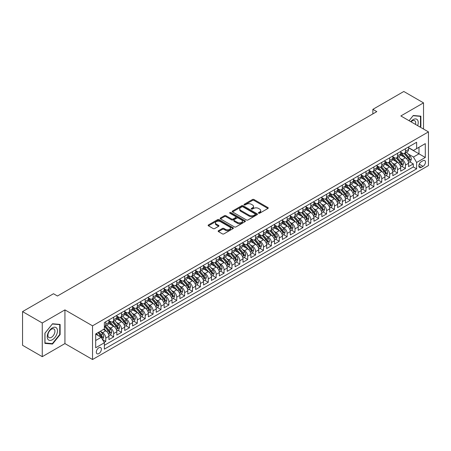 <?xml version="1.0" encoding="UTF-8"?>
<svg xmlns="http://www.w3.org/2000/svg" width="451" height="451" viewBox="0 0 451 451"><rect width="100%" height="100%" fill="white"/><g stroke="black" fill="none" stroke-linecap="round" stroke-linejoin="round"><path stroke-width="0.68" d="M258.62 213.21A0.767 0.44 0 0 0 259.703 213.21L267.928 208.463A1.094 0.631 0 0 0 268.249 208.012A1.094 0.631 0 0 0 267.928 207.567L253.998 199.522A1.094 0.631 0 0 0 252.447 199.522L244.222 204.275A0.767 0.44 0 0 0 244.002 204.585A0.767 0.44 0 0 0 244.222 204.901A0.767 0.44 0 0 0 245.31 204.901L246.37 204.286A3.501 2.024 0 0 1 251.325 204.286L252.487 204.951A3.501 2.024 0 0 1 253.513 206.383A3.501 2.024 0 0 1 252.487 207.815L251.421 208.43A0.767 0.44 0 0 0 251.196 208.74A0.767 0.44 0 0 0 251.421 209.055A0.767 0.44 0 0 0 252.504 209.055L253.569 208.441A3.501 2.024 0 0 1 258.524 208.441L259.686 209.112A3.501 2.024 0 0 1 260.712 210.538A3.501 2.024 0 0 1 259.686 211.97L258.62 212.584A0.767 0.44 0 0 0 258.395 212.895A0.767 0.44 0 0 0 258.62 213.21L258.62 212.584M98.842 353.601A3.569 2.058 120 0 0 101.171 350.455A3.569 2.058 120 0 0 100.624 347.597A3.569 2.058 120 0 0 98.842 347.772A3.569 2.058 120 0 0 96.508 350.917A3.569 2.058 120 0 0 97.055 353.776A3.569 2.058 120 0 0 98.842 353.601M218.47 230.715A1.094 0.631 0 0 0 218.149 231.16A1.094 0.631 0 0 0 218.47 231.611L222.377 233.866A1.094 0.631 0 0 0 223.927 233.866L233.06 228.595A1.094 0.631 0 0 0 233.381 228.144A1.094 0.631 0 0 0 233.06 227.699L219.13 219.654A1.094 0.631 0 0 0 217.579 219.654L208.447 224.931A1.094 0.631 0 0 0 208.125 225.376A1.094 0.631 0 0 0 208.447 225.821L213.165 228.55A1.094 0.631 0 0 0 214.715 228.55L218.622 226.289A1.094 0.631 0 0 0 218.944 225.844A1.094 0.631 0 0 0 218.622 225.399L216.283 224.046A2.926 1.691 0 0 1 215.426 222.85A2.926 1.691 0 0 1 217.235 221.289A2.926 1.691 0 0 1 220.426 221.655L229.598 226.949A2.926 1.691 0 0 1 230.455 228.144A2.926 1.691 0 0 1 228.646 229.706A2.926 1.691 0 0 1 225.455 229.339L223.927 228.46A1.094 0.631 0 0 0 222.377 228.46L218.47 230.715L218.47 231.611L222.377 229.367L222.377 228.46M64.933 309.893L42.264 322.984L22.55 311.602L22.55 345.291L42.264 356.673L64.933 343.583L92.534 359.515L92.534 325.825L64.933 309.893L64.933 343.583M423.523 129.042L423.523 102.862L400.849 115.952L428.45 131.889L92.534 325.825M423.523 102.862L403.808 91.485L372.859 109.351L372.859 113.906M22.55 311.602L53.5 293.731L57.44 296.008L376.799 111.628L372.859 109.351M246.449 219.97A1.094 0.631 0 0 0 247.999 219.97L257.132 214.693A1.094 0.631 0 0 0 257.453 214.248A1.094 0.631 0 0 0 257.132 213.802L243.202 205.757A1.094 0.631 0 0 0 241.651 205.757L232.519 211.029A1.094 0.631 0 0 0 232.197 211.48A1.094 0.631 0 0 0 232.519 211.925L246.449 219.97M230.151 213.374A0.767 0.44 0 0 1 230.929 213.481L230.929 212.573L245.096 220.753A1.094 0.631 0 0 1 245.417 221.199A1.094 0.631 0 0 1 245.096 221.644L235.963 226.915A1.094 0.631 0 0 1 234.413 226.915L220.483 218.876L224.389 216.632L224.389 215.725L220.483 217.98A1.094 0.631 0 0 0 220.161 218.425A1.094 0.631 0 0 0 220.483 218.876L220.483 217.98M224.389 216.632A1.094 0.631 0 0 1 225.94 216.632L225.94 215.725A1.094 0.631 0 0 0 224.389 215.725M225.94 215.725L231.588 218.983A1.094 0.631 0 0 0 233.139 218.983L235.732 217.489A1.094 0.631 0 0 0 236.048 217.044A1.094 0.631 0 0 0 235.732 216.593L229.847 213.199A0.767 0.44 0 0 1 229.621 212.883A0.767 0.44 0 0 1 230.095 212.477A0.767 0.44 0 0 1 230.929 212.573M104.142 342.388L105.782 341.441L102.507 339.552M100.646 331.513L102.625 332.658A4.459 2.576 60 0 1 105.782 338.12L108.933 336.299L108.933 339.62L113.663 336.891L110.078 334.817M108.533 326.958L110.512 328.102A4.459 2.576 60 0 1 113.663 333.565L116.82 331.744L116.82 335.07L121.55 332.336L117.965 330.267M116.414 322.409L118.399 323.553A4.459 2.576 60 0 1 121.55 329.016L124.707 327.195L124.707 330.515L129.437 327.787L125.846 325.712M124.301 317.854L126.28 318.998A4.459 2.576 60 0 1 129.437 324.461L132.588 322.64L132.588 325.966L137.324 323.232L133.733 321.163M132.188 313.304L134.167 314.448A4.459 2.576 60 0 1 137.324 319.911L140.475 318.09L140.475 321.411L145.205 318.682L141.62 316.608M140.075 308.749L142.054 309.893A4.459 2.576 60 0 1 145.205 315.356L148.362 313.535L148.362 316.861L153.092 314.127L149.506 312.058M147.956 304.2L149.941 305.338A4.459 2.576 60 0 1 153.092 310.807L156.249 308.986L156.249 312.306L160.979 309.578L157.388 307.503M155.843 299.644L157.822 300.789A4.459 2.576 60 0 1 160.979 306.252L164.13 304.431L164.13 307.757L168.866 305.023L165.275 302.954M163.73 295.095L165.709 296.234A4.459 2.576 60 0 1 168.866 301.696L172.017 299.876L172.017 303.202L176.747 300.467L173.161 298.399M171.617 290.54L173.596 291.684A4.459 2.576 60 0 1 176.747 297.147L179.904 295.326L179.904 298.647L184.634 295.918L181.048 293.843M179.498 285.99L181.482 287.129A4.459 2.576 60 0 1 184.634 292.592L187.791 290.771L187.791 294.097L192.521 291.363L188.93 289.294M187.385 281.435L189.364 282.58A4.459 2.576 60 0 1 192.521 288.042L195.672 286.222L195.672 289.542L200.407 286.813L196.816 284.739M195.272 276.88L197.25 278.025A4.459 2.576 60 0 1 200.407 283.487L203.559 281.666L203.559 284.993L208.289 282.258L204.703 280.189M203.159 272.331L205.137 273.475A4.459 2.576 60 0 1 208.289 278.938L211.446 277.117L211.446 280.437L216.176 277.709L212.59 275.634M211.04 267.776L213.019 268.92A4.459 2.576 60 0 1 216.176 274.383L219.327 272.562L219.327 275.888L224.062 273.154L220.471 271.085M218.927 263.226L220.905 264.365A4.459 2.576 60 0 1 224.062 269.833L227.214 268.012L227.214 271.333L231.944 268.604L228.358 266.53M226.814 258.671L228.792 259.815A4.459 2.576 60 0 1 231.944 265.278L235.101 263.457L235.101 266.783L239.831 264.049L236.245 261.98M234.7 254.122L236.679 255.26A4.459 2.576 60 0 1 239.831 260.723L242.988 258.902L242.988 262.228L247.717 259.494L244.132 257.425M242.582 249.566L244.56 250.711A4.459 2.576 60 0 1 247.717 256.174L250.869 254.353L250.869 257.673L255.604 254.945L252.013 252.87M250.468 245.017L252.447 246.156A4.459 2.576 60 0 1 255.604 251.619L258.756 249.798L258.756 253.124L263.485 250.39L259.9 248.321M258.355 240.462L260.334 241.606A4.459 2.576 60 0 1 263.485 247.069L266.642 245.248L266.642 248.569L271.372 245.84L267.787 243.765M266.237 235.907L268.221 237.051A4.459 2.576 60 0 1 271.372 242.514L274.529 240.693L274.529 244.019L279.259 241.285L275.668 239.216M274.123 231.357L276.102 232.502A4.459 2.576 60 0 1 279.259 237.965L282.411 236.144L282.411 239.464L287.146 236.736L283.555 234.661M282.01 226.802L283.989 227.947A4.459 2.576 60 0 1 287.146 233.409L290.297 231.588L290.297 234.915L295.027 232.18L291.442 230.111M289.897 222.253L291.876 223.397A4.459 2.576 60 0 1 295.027 228.86L298.184 227.039L298.184 230.36L302.914 227.631L299.329 225.556M297.778 217.698L299.763 218.842A4.459 2.576 60 0 1 302.914 224.305L306.071 222.484L306.071 225.81L310.801 223.076L307.21 221.007M305.665 213.148L307.644 214.287A4.459 2.576 60 0 1 310.801 219.75L313.952 217.929L313.952 221.255L318.688 218.521L315.097 216.452M313.552 208.593L315.531 209.738A4.459 2.576 60 0 1 318.688 215.2L321.839 213.379L321.839 216.7L326.569 213.971L322.984 211.897M321.439 204.044L323.418 205.182A4.459 2.576 60 0 1 326.569 210.645L329.726 208.824L329.726 212.15L334.456 209.416L330.871 207.347M329.32 199.489L331.305 200.633A4.459 2.576 60 0 1 334.456 206.096L337.613 204.275L337.613 207.595L342.343 204.867L338.752 202.792M337.207 194.933L339.186 196.078A4.459 2.576 60 0 1 342.343 201.541L345.494 199.72L345.494 203.046L350.23 200.312L346.639 198.243M345.094 190.384L347.073 191.528A4.459 2.576 60 0 1 350.23 196.991L353.381 195.17L353.381 198.491L358.111 195.762L354.525 193.688M352.981 185.829L354.96 186.973A4.459 2.576 60 0 1 358.111 192.436L361.268 190.615L361.268 193.941L365.998 191.207L362.412 189.138M360.862 181.279L362.846 182.424A4.459 2.576 60 0 1 365.998 187.887L369.149 186.066L369.149 189.386L373.885 186.658L370.294 184.583M368.749 176.724L370.728 177.869A4.459 2.576 60 0 1 373.885 183.331L377.036 181.511L377.036 184.837L381.766 182.103L378.18 180.034M376.636 172.175L378.615 173.314A4.459 2.576 60 0 1 381.766 178.776L384.923 176.955L384.923 180.282L389.653 177.547L386.067 175.478M384.523 167.62L386.501 168.764A4.459 2.576 60 0 1 389.653 174.227L392.81 172.406L392.81 175.727L397.54 172.998L393.954 170.923M392.404 163.07L394.383 164.209A4.459 2.576 60 0 1 397.54 169.672L400.691 167.851L400.691 171.177L405.426 168.443L405.426 165.122A4.459 2.576 -120 0 0 402.269 159.66L400.291 158.515M401.835 166.374L405.426 168.443M108.933 336.299A4.459 2.576 -120 0 0 105.782 330.837L103.414 329.467M116.82 331.744A4.459 2.576 -120 0 0 113.663 326.282L108.787 323.468M124.707 327.195A4.459 2.576 -120 0 0 121.55 321.732L116.674 318.913M132.588 322.64A4.459 2.576 -120 0 0 129.437 317.177L124.561 314.364M140.475 318.09A4.459 2.576 -120 0 0 137.324 312.628L132.447 309.809M148.362 313.535A4.459 2.576 -120 0 0 145.205 308.072L140.329 305.259M156.249 308.986A4.459 2.576 -120 0 0 153.092 303.517L148.216 300.704M164.13 304.431A4.459 2.576 -120 0 0 160.979 298.968L156.102 296.149M172.017 299.876A4.459 2.576 -120 0 0 168.866 294.413L163.989 291.6M179.904 295.326A4.459 2.576 -120 0 0 176.747 289.863L171.87 287.045M187.791 290.771A4.459 2.576 -120 0 0 184.634 285.308L179.757 282.495M195.672 286.222A4.459 2.576 -120 0 0 192.521 280.759L187.644 277.94M203.559 281.666A4.459 2.576 -120 0 0 200.407 276.204L195.525 273.391M211.446 277.117A4.459 2.576 -120 0 0 208.289 271.654L203.412 268.835M219.327 272.562A4.459 2.576 -120 0 0 216.176 267.099L211.299 264.286M227.214 268.012A4.459 2.576 -120 0 0 224.062 262.544L219.186 259.731M235.101 263.457A4.459 2.576 -120 0 0 231.944 257.995L227.067 255.181M242.988 258.902A4.459 2.576 -120 0 0 239.831 253.439L234.954 250.626M250.869 254.353A4.459 2.576 -120 0 0 247.717 248.89L242.841 246.071M258.756 249.798A4.459 2.576 -120 0 0 255.604 244.335L250.728 241.522M266.642 245.248A4.459 2.576 -120 0 0 263.485 239.785L258.609 236.967M274.529 240.693A4.459 2.576 -120 0 0 271.372 235.23L266.496 232.417M282.411 236.144A4.459 2.576 -120 0 0 279.259 230.681L274.383 227.862M290.297 231.588A4.459 2.576 -120 0 0 287.146 226.126L282.27 223.313M298.184 227.039A4.459 2.576 -120 0 0 295.027 221.571L290.151 218.758M306.071 222.484A4.459 2.576 -120 0 0 302.914 217.021L298.038 214.208M313.952 217.929A4.459 2.576 -120 0 0 310.801 212.466L305.925 209.653M321.839 213.379A4.459 2.576 -120 0 0 318.688 207.917L313.811 205.098M329.726 208.824A4.459 2.576 -120 0 0 326.569 203.362L321.693 200.548M337.613 204.275A4.459 2.576 -120 0 0 334.456 198.812L329.58 195.993M345.494 199.72A4.459 2.576 -120 0 0 342.343 194.257L337.466 191.444M353.381 195.17A4.459 2.576 -120 0 0 350.23 189.708L345.353 186.889M361.268 190.615A4.459 2.576 -120 0 0 358.111 185.152L353.234 182.339M369.149 186.066A4.459 2.576 -120 0 0 365.998 180.603L361.121 177.784M377.036 181.511A4.459 2.576 -120 0 0 373.885 176.048L369.008 173.235M384.923 176.955A4.459 2.576 -120 0 0 381.766 171.493L376.889 168.68M392.81 172.406A4.459 2.576 -120 0 0 389.653 166.943L384.776 164.125M400.691 167.851A4.459 2.576 -120 0 0 397.54 162.388L392.663 159.575M423.01 160.708L421.273 161.706A3.456 1.996 120 0 0 419.018 164.756A3.456 1.996 120 0 0 419.548 167.524A3.456 1.996 120 0 0 421.273 167.355L423.01 166.351A3.456 1.996 120 0 0 425.265 163.307A3.456 1.996 120 0 0 424.735 160.533A3.456 1.996 120 0 0 423.01 160.708M92.534 359.515L428.45 165.579L428.45 131.889M95.685 340.488L101.204 337.303L104.361 342.766L104.361 349.136L416.623 168.854L416.623 162.478L413.466 157.016L408.178 153.96M104.361 342.766L95.685 347.772L95.685 333.932L104.361 328.926L104.361 322.55L416.623 142.268L416.623 148.638L425.299 143.632L425.299 157.472L416.623 162.478M108.933 320.638L110.512 321.546A4.459 2.576 60 0 0 112.744 321.772L115.896 319.951A4.459 2.576 -120 0 0 116.82 317.904L116.82 315.356M116.82 316.083L118.399 316.997A4.459 2.576 60 0 0 120.626 317.216L123.783 315.396A4.459 2.576 -120 0 0 124.707 313.355L124.707 310.807M124.707 311.534L126.28 312.442A4.459 2.576 60 0 0 128.512 312.661L131.669 310.84A4.459 2.576 -120 0 0 132.588 308.8L132.588 306.252M132.588 306.979L134.167 307.892A4.459 2.576 60 0 0 136.399 308.112L139.551 306.291A4.459 2.576 -120 0 0 140.475 304.25L140.475 301.696M140.475 302.429L142.054 303.337A4.459 2.576 60 0 0 144.281 303.557L147.438 301.736A4.459 2.576 -120 0 0 148.362 299.695L148.362 297.147M148.362 297.874L149.941 298.787A4.459 2.576 60 0 0 152.167 299.007L155.324 297.186A4.459 2.576 -120 0 0 156.249 295.146L156.249 292.592M156.249 293.325L157.822 294.232A4.459 2.576 60 0 0 160.054 294.452L163.206 292.631A4.459 2.576 -120 0 0 164.13 290.591L164.13 288.042M164.13 288.77L165.709 289.677A4.459 2.576 60 0 0 167.941 289.903L171.092 288.082A4.459 2.576 -120 0 0 172.017 286.035L172.017 283.487M172.017 284.215L173.596 285.128A4.459 2.576 60 0 0 175.822 285.348L178.979 283.527A4.459 2.576 -120 0 0 179.904 281.486L179.904 278.938M179.904 279.665L181.482 280.573A4.459 2.576 60 0 0 183.709 280.798L186.866 278.977A4.459 2.576 -120 0 0 187.791 276.931L187.791 274.383M187.791 275.11L189.364 276.023A4.459 2.576 60 0 0 191.596 276.243L194.747 274.422A4.459 2.576 -120 0 0 195.672 272.381L195.672 269.833M195.672 270.561L197.25 271.468A4.459 2.576 60 0 0 199.483 271.688L202.634 269.867A4.459 2.576 -120 0 0 203.559 267.826L203.559 265.278M203.559 266.005L205.137 266.919A4.459 2.576 60 0 0 207.364 267.139L210.521 265.318A4.459 2.576 -120 0 0 211.446 263.277L211.446 260.723M211.446 261.456L213.019 262.364A4.459 2.576 60 0 0 215.251 262.583L218.408 260.763A4.459 2.576 -120 0 0 219.327 258.722L219.327 256.174M219.327 256.901L220.905 257.814A4.459 2.576 60 0 0 223.138 258.034L226.289 256.213A4.459 2.576 -120 0 0 227.214 254.172L227.214 251.619M227.214 252.351L228.792 253.259A4.459 2.576 60 0 0 231.025 253.479L234.176 251.658A4.459 2.576 -120 0 0 235.101 249.617L235.101 247.069M235.101 247.796L236.679 248.704A4.459 2.576 60 0 0 238.906 248.929L242.063 247.109A4.459 2.576 -120 0 0 242.988 245.062L242.988 242.514M242.988 243.241L244.56 244.154A4.459 2.576 60 0 0 246.793 244.374L249.95 242.553A4.459 2.576 -120 0 0 250.869 240.513L250.869 237.965M250.869 238.692L252.447 239.599A4.459 2.576 60 0 0 254.68 239.825L257.831 238.004A4.459 2.576 -120 0 0 258.756 235.958L258.756 233.409M258.756 234.137L260.334 235.05A4.459 2.576 60 0 0 262.567 235.27L265.718 233.449A4.459 2.576 -120 0 0 266.642 231.408L266.642 228.86M266.642 229.587L268.221 230.495A4.459 2.576 60 0 0 270.448 230.715L273.605 228.894A4.459 2.576 -120 0 0 274.529 226.853L274.529 224.305M274.529 225.032L276.102 225.945A4.459 2.576 60 0 0 278.335 226.165L281.492 224.344A4.459 2.576 -120 0 0 282.411 222.304L282.411 219.75M282.411 220.483L283.989 221.39A4.459 2.576 60 0 0 286.222 221.61L289.373 219.789A4.459 2.576 -120 0 0 290.297 217.748L290.297 215.2M290.297 215.928L291.876 216.841A4.459 2.576 60 0 0 294.103 217.061L297.26 215.24A4.459 2.576 -120 0 0 298.184 213.199L298.184 210.645M298.184 211.378L299.763 212.286A4.459 2.576 60 0 0 301.99 212.506L305.147 210.685A4.459 2.576 -120 0 0 306.071 208.644L306.071 206.096M306.071 206.823L307.644 207.736A4.459 2.576 60 0 0 309.876 207.956L313.028 206.135A4.459 2.576 -120 0 0 313.952 204.089L313.952 201.541M313.952 202.268L315.531 203.181A4.459 2.576 60 0 0 317.763 203.401L320.915 201.58A4.459 2.576 -120 0 0 321.839 199.539L321.839 196.991M321.839 197.718L323.418 198.626A4.459 2.576 60 0 0 325.645 198.852L328.802 197.031A4.459 2.576 -120 0 0 329.726 194.984L329.726 192.436M329.726 193.163L331.305 194.077A4.459 2.576 60 0 0 333.531 194.296L336.688 192.476A4.459 2.576 -120 0 0 337.613 190.435L337.613 187.887M337.613 188.614L339.186 189.521A4.459 2.576 60 0 0 341.418 189.741L344.57 187.92A4.459 2.576 -120 0 0 345.494 185.88L345.494 183.331M345.494 184.059L347.073 184.972A4.459 2.576 60 0 0 349.305 185.192L352.457 183.371A4.459 2.576 -120 0 0 353.381 181.33L353.381 178.776M353.381 179.509L354.96 180.417A4.459 2.576 60 0 0 357.186 180.637L360.343 178.816A4.459 2.576 -120 0 0 361.268 176.775L361.268 174.227M361.268 174.954L362.846 175.867A4.459 2.576 60 0 0 365.073 176.087L368.23 174.266A4.459 2.576 -120 0 0 369.149 172.226L369.149 169.672M369.149 170.405L370.728 171.312A4.459 2.576 60 0 0 372.96 171.532L376.111 169.711A4.459 2.576 -120 0 0 377.036 167.671L377.036 165.122M377.036 165.85L378.615 166.763A4.459 2.576 60 0 0 380.847 166.983L383.998 165.162A4.459 2.576 -120 0 0 384.923 163.115L384.923 160.567M384.923 161.295L386.501 162.208A4.459 2.576 60 0 0 388.728 162.428L391.885 160.607A4.459 2.576 -120 0 0 392.81 158.566L392.81 156.018M392.81 156.745L394.383 157.653A4.459 2.576 60 0 0 396.615 157.878L399.772 156.057A4.459 2.576 -120 0 0 400.691 154.011L400.691 151.463M104.361 345.314L413.308 166.943L413.308 163.893L408.578 166.622L408.578 163.301A4.459 2.576 -120 0 0 405.426 157.839L400.55 155.02M400.691 152.19L402.269 153.103A4.459 2.576 -120 0 0 404.502 153.323A4.459 2.576 -120 0 0 405.426 151.282L405.426 148.734M404.502 153.323L407.653 151.502A4.459 2.576 -120 0 0 408.578 149.461L408.578 146.913M105.782 321.732L105.782 324.28A4.459 2.576 60 0 1 104.858 326.321A4.459 2.576 60 0 1 104.361 326.501M104.858 326.321L108.009 324.5A4.459 2.576 -120 0 0 108.933 322.459L108.933 319.911M113.663 317.177L113.663 319.725A4.459 2.576 60 0 1 112.744 321.772M121.55 312.628L121.55 315.176A4.459 2.576 60 0 1 120.626 317.216M129.437 308.072L129.437 310.621A4.459 2.576 60 0 1 128.512 312.661M137.324 303.517L137.324 306.071A4.459 2.576 60 0 1 136.399 308.112M145.205 298.968L145.205 301.516A4.459 2.576 60 0 1 144.281 303.557M153.092 294.413L153.092 296.967A4.459 2.576 60 0 1 152.167 299.007M160.979 289.863L160.979 292.411A4.459 2.576 60 0 1 160.054 294.452M168.866 285.308L168.866 287.856A4.459 2.576 60 0 1 167.941 289.903M176.747 280.759L176.747 283.307A4.459 2.576 60 0 1 175.822 285.348M184.634 276.204L184.634 278.752A4.459 2.576 60 0 1 183.709 280.798M192.521 271.654L192.521 274.202A4.459 2.576 60 0 1 191.596 276.243M200.407 267.099L200.407 269.647A4.459 2.576 60 0 1 199.483 271.688M208.289 262.544L208.289 265.098A4.459 2.576 60 0 1 207.364 267.139M216.176 257.995L216.176 260.543A4.459 2.576 60 0 1 215.251 262.583M224.062 253.439L224.062 255.993A4.459 2.576 60 0 1 223.138 258.034M231.944 248.89L231.944 251.438A4.459 2.576 60 0 1 231.025 253.479M239.831 244.335L239.831 246.883A4.459 2.576 60 0 1 238.906 248.929M247.717 239.785L247.717 242.334A4.459 2.576 60 0 1 246.793 244.374M255.604 235.23L255.604 237.778A4.459 2.576 60 0 1 254.68 239.825M263.485 230.681L263.485 233.229A4.459 2.576 60 0 1 262.567 235.27M271.372 226.126L271.372 228.674A4.459 2.576 60 0 1 270.448 230.715M279.259 221.571L279.259 224.124A4.459 2.576 60 0 1 278.335 226.165M287.146 217.021L287.146 219.569A4.459 2.576 60 0 1 286.222 221.61M295.027 212.466L295.027 215.02A4.459 2.576 60 0 1 294.103 217.061M302.914 207.917L302.914 210.465A4.459 2.576 60 0 1 301.99 212.506M310.801 203.362L310.801 205.91A4.459 2.576 60 0 1 309.876 207.956M318.688 198.812L318.688 201.36A4.459 2.576 60 0 1 317.763 203.401M326.569 194.257L326.569 196.805A4.459 2.576 60 0 1 325.645 198.852M334.456 189.708L334.456 192.256A4.459 2.576 60 0 1 333.531 194.296M342.343 185.152L342.343 187.701A4.459 2.576 60 0 1 341.418 189.741M350.23 180.597L350.23 183.151A4.459 2.576 60 0 1 349.305 185.192M358.111 176.048L358.111 178.596A4.459 2.576 60 0 1 357.186 180.637M365.998 171.493L365.998 174.047A4.459 2.576 60 0 1 365.073 176.087M373.885 166.943L373.885 169.491A4.459 2.576 60 0 1 372.96 171.532M381.766 162.388L381.766 164.942A4.459 2.576 60 0 1 380.847 166.983M389.653 157.839L389.653 160.387A4.459 2.576 60 0 1 388.728 162.428M397.54 153.284L397.54 155.832A4.459 2.576 60 0 1 396.615 157.878M397.54 169.672L397.54 172.998M389.653 174.227L389.653 177.547M381.766 178.776L381.766 182.103M373.885 183.331L373.885 186.658M365.998 187.887L365.998 191.207M358.111 192.436L358.111 195.762M350.23 196.991L350.23 200.312M342.343 201.541L342.343 204.867M334.456 206.096L334.456 209.416M326.569 210.645L326.569 213.971M318.688 215.2L318.688 218.521M310.801 219.75L310.801 223.076M302.914 224.305L302.914 227.631M295.027 228.86L295.027 232.18M287.146 233.409L287.146 236.736M279.259 237.965L279.259 241.285M271.372 242.514L271.372 245.84M263.485 247.069L263.485 250.39M255.604 251.619L255.604 254.945M247.717 256.174L247.717 259.494M239.831 260.723L239.831 264.049M231.944 265.278L231.944 268.604M224.062 269.833L224.062 273.154M216.176 274.383L216.176 277.709M208.289 278.938L208.289 282.258M200.407 283.487L200.407 286.813M192.521 288.042L192.521 291.363M184.634 292.592L184.634 295.918M176.747 297.147L176.747 300.467M168.866 301.696L168.866 305.023M160.979 306.252L160.979 309.578M153.092 310.807L153.092 314.127M145.205 315.356L145.205 318.682M137.324 319.911L137.324 323.232M129.437 324.461L129.437 327.787M121.55 329.016L121.55 332.336M113.663 333.565L113.663 336.891M105.782 338.12L105.782 341.441M101.204 337.303L95.685 334.112M413.466 157.016L418.99 153.83L418.99 147.274L425.299 143.632M408.578 147.821L425.299 157.472M408.578 147.64L413.466 150.459L416.623 148.638M42.264 322.984L42.264 356.673M409.722 161.819L413.308 163.893M413.308 166.943L416.623 168.854M420.214 127.131L420.879 126.308L420.879 116.161L413.268 115.484L409.074 120.699L413.11 115.704L420.484 116.364L420.484 126.195L419.887 126.94M44.903 343.374L52.513 344.057L60.124 334.586L60.124 324.444L52.513 323.762L44.903 333.227L44.903 343.374M420.484 126.077L420.879 126.308M59.729 334.36L60.124 334.586M51.713 343.589L52.513 344.057M258.925 213.317L259.686 212.878A3.501 2.024 0 0 0 260.712 211.451L260.712 210.538M253.513 206.383L253.513 207.297A3.501 2.024 0 0 1 252.487 208.723L251.731 209.163M267.928 207.567L267.928 208.463L253.998 200.436A1.094 0.631 0 0 0 252.447 200.436L244.532 205.008M257.132 213.802L257.132 214.693L243.202 206.671A1.094 0.631 0 0 0 241.651 206.671L232.53 211.931M255.198 214.563A0.767 0.44 0 0 0 255.418 214.248A0.767 0.44 0 0 0 255.198 213.937L242.965 206.874A0.767 0.44 0 0 0 241.883 206.874L240.761 207.522A3.501 2.024 0 0 0 239.735 208.954A3.501 2.024 0 0 0 240.761 210.386L249.121 215.212A3.501 2.024 0 0 0 254.076 215.212L255.198 214.563L255.198 215.471A0.767 0.44 0 0 0 255.418 215.161L255.418 214.248M239.735 208.954L239.735 209.862A3.501 2.024 0 0 0 240.761 211.293L240.761 210.386M255.198 215.471L254.076 216.119A3.501 2.024 0 0 1 249.121 216.119L240.761 211.293M225.94 216.632L231.588 219.896A1.094 0.631 0 0 0 233.139 219.896L235.732 218.397A1.094 0.631 0 0 0 236.048 217.951L236.048 217.044M230.929 213.481L245.079 221.655M237.451 222.371A2.926 1.691 0 0 0 240.642 222.738A2.926 1.691 0 0 0 242.452 221.176A2.926 1.691 0 0 0 241.595 219.981L238.359 218.115A1.094 0.631 0 0 0 236.814 218.115L234.221 219.609A1.094 0.631 0 0 0 233.9 220.06A1.094 0.631 0 0 0 234.221 220.505L237.451 222.371L237.451 223.279A2.926 1.691 0 0 0 240.642 223.645A2.926 1.691 0 0 0 242.452 222.084L242.452 221.176M233.9 220.06L233.9 220.967A1.094 0.631 0 0 0 234.221 221.413L234.221 220.505M237.451 223.279L234.221 221.413M230.455 228.144L230.455 229.057A2.926 1.691 0 0 1 228.646 230.619A2.926 1.691 0 0 1 225.455 230.252L223.927 229.367A1.094 0.631 0 0 0 222.377 229.367M215.426 222.85L215.426 223.764A2.926 1.691 0 0 0 216.283 224.959L216.283 224.046M218.622 225.399L218.622 226.289L216.283 224.959M233.06 227.699L233.06 228.595L219.13 220.567A1.094 0.631 0 0 0 217.579 220.567L208.463 225.833M408.51 162.518L410.551 161.345L411.34 159.068A2.954 1.708 -120 0 0 410.19 156.294L406.582 152.122M405.861 158.126L401.593 153.177A8.53 4.927 -120 0 0 400.691 152.241M403.521 156.739L401.131 153.971A7.081 4.087 -120 0 0 400.691 153.492M404.102 153.481L407.743 157.703A2.954 1.708 60 0 1 408.798 159.739C409.243 160.33 409.559 160.15 409.745 159.192A2.954 1.708 -120 0 0 408.691 157.157L405.088 152.985M404.316 153.413L408.228 157.946A1.505 0.868 60 0 1 408.606 158.538L409.745 159.192M408.798 159.739L409.012 160.088M417.654 125.654A7.25 4.183 120 0 0 413.11 119.616A7.25 4.183 120 0 0 410.737 121.663M415.495 124.408A4.961 2.864 120 0 0 414.661 120.699A4.961 2.864 120 0 0 412.18 120.947A4.961 2.864 120 0 0 411.03 121.832M419.999 116.082L420.484 116.364M56.798 334.214A7.25 4.183 120 0 0 54.921 327.212A7.25 4.183 120 0 0 47.919 333.419A7.25 4.183 120 0 0 49.796 340.42A7.25 4.183 120 0 0 56.798 334.214M54.464 333.548A4.961 2.864 120 0 0 53.906 328.982A4.961 2.864 120 0 0 48.387 333.007A4.961 2.864 120 0 0 48.945 337.573A4.961 2.864 120 0 0 54.464 333.548M44.982 342.991L44.982 333.159L52.355 323.987L59.729 324.647L59.729 334.479L52.355 343.645L44.903 342.946M59.239 324.365L59.729 324.647M400.629 167.073L402.664 165.895L403.453 163.617A2.954 1.708 -120 0 0 402.303 160.844L398.701 156.672M397.979 162.676L393.706 157.732A8.53 4.927 -120 0 0 392.81 156.796M395.634 161.289L393.244 158.521A7.081 4.087 -120 0 0 392.81 158.047M396.215 158.036L399.857 162.253A2.954 1.708 60 0 1 400.911 164.294C401.356 164.886 401.672 164.705 401.858 163.747A2.954 1.708 -120 0 0 400.804 161.712L397.201 157.54M396.429 157.968L400.341 162.501A1.505 0.868 60 0 1 400.725 163.087L401.858 163.747M400.911 164.294L401.125 164.643M392.742 171.622L394.777 170.45L395.566 168.172A2.954 1.708 -120 0 0 394.416 165.399L390.814 161.227M390.092 167.231L385.819 162.281A8.53 4.927 -120 0 0 384.923 161.345M387.747 165.844L385.357 163.076A7.081 4.087 -120 0 0 384.923 162.602M388.328 162.591L391.97 166.808A2.954 1.708 60 0 1 393.024 168.843C393.469 169.441 393.785 169.255 393.971 168.296A2.954 1.708 -120 0 0 392.917 166.261L389.314 162.089M388.542 162.518L392.46 167.056A1.505 0.868 60 0 1 392.838 167.642L393.971 168.296M393.024 168.843L393.238 169.193M384.855 176.178L386.896 174.999L387.68 172.722A2.954 1.708 -120 0 0 386.53 169.948L382.927 165.776M382.206 171.786L377.932 166.836A8.53 4.927 -120 0 0 377.036 165.9M379.866 170.393L377.476 167.625A7.081 4.087 -120 0 0 377.036 167.152M380.441 167.141L384.089 171.363A2.954 1.708 60 0 1 385.143 173.398C385.582 173.99 385.898 173.81 386.084 172.851A2.954 1.708 -120 0 0 385.036 170.816L381.428 166.644M380.655 167.073L384.573 171.605A1.505 0.868 60 0 1 384.951 172.197L386.084 172.851M385.143 173.398L385.357 173.748M376.968 180.727L379.009 179.554L379.798 177.277A2.954 1.708 -120 0 0 378.648 174.503L375.046 170.331M374.319 176.335L370.051 171.391A8.53 4.927 -120 0 0 369.149 170.45M371.979 174.949L369.589 172.181A7.081 4.087 -120 0 0 369.149 171.707M372.56 171.696L376.202 175.913A2.954 1.708 60 0 1 377.256 177.948C377.701 178.545 378.017 178.359 378.203 177.401A2.954 1.708 -120 0 0 377.149 175.366L373.546 171.194M372.774 171.622L376.686 176.161A1.505 0.868 60 0 1 377.064 176.747L378.203 177.401M377.256 177.948L377.47 178.297M369.087 185.282L371.122 184.104L371.912 181.832A2.954 1.708 -120 0 0 370.761 179.053L367.159 174.881M366.438 180.89L362.164 175.941A8.53 4.927 -120 0 0 361.268 175.005M364.092 179.498L361.702 176.736A7.081 4.087 -120 0 0 361.268 176.256M364.673 176.245L368.315 180.468A2.954 1.708 60 0 1 369.369 182.503C369.814 183.095 370.13 182.914 370.316 181.956A2.954 1.708 -120 0 0 369.262 179.921L365.66 175.749M364.887 176.178L368.8 180.71A1.505 0.868 60 0 1 369.183 181.302L370.316 181.956M369.369 182.503L369.583 182.852M361.2 189.837L363.235 188.659L364.025 186.381A2.954 1.708 -120 0 0 362.875 183.608L359.272 179.436M358.551 185.44L354.277 180.496A8.53 4.927 -120 0 0 353.381 179.554M356.205 184.053L353.815 181.285A7.081 4.087 -120 0 0 353.381 180.812M356.786 180.8L360.434 185.017A2.954 1.708 60 0 1 361.482 187.052C361.928 187.65 362.243 187.464 362.429 186.505A2.954 1.708 -120 0 0 361.375 184.47L357.773 180.299M357 180.733L360.918 185.265A1.505 0.868 60 0 1 361.296 185.851L362.429 186.505M361.482 187.052L361.702 187.402M353.313 194.387L355.354 193.208L356.143 190.936A2.954 1.708 -120 0 0 354.988 188.157L351.385 183.991M350.664 189.995L346.391 185.045A8.53 4.927 -120 0 0 345.494 184.109M348.324 188.608L345.934 185.84A7.081 4.087 -120 0 0 345.494 185.361M348.899 185.35L352.547 189.572A2.954 1.708 60 0 1 353.601 191.607C354.041 192.199 354.356 192.019 354.548 191.061A2.954 1.708 -120 0 0 353.494 189.025L349.891 184.854M349.113 185.282L353.032 189.815A1.505 0.868 60 0 1 353.409 190.407L354.548 191.061M353.601 191.607L353.815 191.957M345.432 198.942L347.467 197.763L348.257 195.486A2.954 1.708 -120 0 0 347.107 192.712L343.504 188.541M342.783 194.544L338.509 189.6A8.53 4.927 -120 0 0 337.613 188.659M340.437 193.158L338.047 190.39A7.081 4.087 -120 0 0 337.613 189.916M341.018 189.905L344.66 194.122A2.954 1.708 60 0 1 345.714 196.157C346.159 196.754 346.475 196.574 346.661 195.616A2.954 1.708 -120 0 0 345.607 193.575L342.005 189.409M341.232 189.837L345.145 194.37A1.505 0.868 60 0 1 345.528 194.956L346.661 195.616M345.714 196.157L345.928 196.512M337.545 203.491L339.58 202.319L340.37 200.041A2.954 1.708 -120 0 0 339.22 197.267L335.617 193.096M334.896 199.1L330.622 194.15A8.53 4.927 -120 0 0 329.726 193.214M332.55 197.713L330.16 194.945A7.081 4.087 -120 0 0 329.726 194.466M333.131 194.454L336.773 198.677A2.954 1.708 60 0 1 337.827 200.712C338.273 201.304 338.588 201.123 338.774 200.165A2.954 1.708 -120 0 0 337.72 198.13L334.118 193.958M333.345 194.387L337.258 198.919A1.505 0.868 60 0 1 337.641 199.511L338.774 200.165M337.827 200.712L338.041 201.061M329.658 208.046L331.694 206.868L332.483 204.591A2.954 1.708 -120 0 0 331.333 201.817L327.73 197.645M327.009 203.649L322.736 198.705A8.53 4.927 -120 0 0 321.839 197.769M324.664 202.262L322.273 199.494A7.081 4.087 -120 0 0 321.839 199.021M325.244 199.009L328.892 203.226A2.954 1.708 60 0 1 329.94 205.267C330.386 205.859 330.701 205.679 330.887 204.72A2.954 1.708 -120 0 0 329.833 202.685L326.231 198.513M325.459 198.942L329.377 203.474A1.505 0.868 60 0 1 329.754 204.061L330.887 204.72M329.94 205.267L330.16 205.617M321.772 212.596L323.812 211.423L324.602 209.146A2.954 1.708 -120 0 0 323.446 206.372L319.844 202.2M319.122 208.204L314.849 203.254A8.53 4.927 -120 0 0 313.952 202.319M316.782 206.817L314.392 204.049A7.081 4.087 -120 0 0 313.952 203.576M317.357 203.564L321.005 207.781A2.954 1.708 60 0 1 322.059 209.816C322.504 210.414 322.815 210.228 323.006 209.27A2.954 1.708 -120 0 0 321.952 207.234L318.35 203.063M317.572 203.491L321.49 208.029A1.505 0.868 60 0 1 321.867 208.616L323.006 209.27M322.059 209.816L322.273 210.166M313.89 217.151L315.925 215.973L316.715 213.695A2.954 1.708 -120 0 0 315.565 210.921L311.962 206.75M311.241 212.759L306.968 207.81A8.53 4.927 -120 0 0 306.071 206.874M308.896 211.367L306.505 208.599A7.081 4.087 -120 0 0 306.071 208.125M309.476 208.114L313.118 212.336A2.954 1.708 60 0 1 314.172 214.372C314.618 214.964 314.933 214.783 315.119 213.825A2.954 1.708 -120 0 0 314.065 211.79L310.463 207.618M309.69 208.046L313.603 212.579A1.505 0.868 60 0 1 313.986 213.171L315.119 213.825M314.172 214.372L314.386 214.721M306.003 221.7L308.039 220.528L308.828 218.25A2.954 1.708 -120 0 0 307.678 215.477L304.075 211.305M303.354 217.309L299.081 212.365A8.53 4.927 -120 0 0 298.184 211.423M301.009 215.922L298.618 213.154A7.081 4.087 -120 0 0 298.184 212.68M301.589 212.669L305.231 216.886A2.954 1.708 60 0 1 306.285 218.921C306.731 219.519 307.046 219.333 307.232 218.374A2.954 1.708 -120 0 0 306.178 216.339L302.576 212.167M301.804 212.596L305.722 217.134A1.505 0.868 60 0 1 306.099 217.72L307.232 218.374M306.285 218.921L306.5 219.271M298.117 226.255L300.157 225.077L300.941 222.805A2.954 1.708 -120 0 0 299.791 220.026L296.189 215.854M295.467 221.864L291.194 216.914A8.53 4.927 -120 0 0 290.297 215.978M293.122 220.471L290.737 217.709A7.081 4.087 -120 0 0 290.297 217.23M293.702 217.219L297.35 221.441A2.954 1.708 60 0 1 298.404 223.476C298.844 224.068 299.16 223.888 299.346 222.929A2.954 1.708 -120 0 0 298.291 220.894L294.689 216.722M293.917 217.151L297.835 221.683A1.505 0.868 60 0 1 298.212 222.275L299.346 222.929M298.404 223.476L298.618 223.826M290.23 230.811L292.271 229.632L293.06 227.355A2.954 1.708 -120 0 0 291.904 224.581L288.302 220.409M287.58 226.413L283.307 221.469A8.53 4.927 -120 0 0 282.411 220.528M285.241 225.026L282.85 222.258A7.081 4.087 -120 0 0 282.411 221.785M285.816 221.774L289.463 225.99A2.954 1.708 60 0 1 290.517 228.026C290.963 228.623 291.278 228.437 291.464 227.479A2.954 1.708 -120 0 0 290.41 225.444L286.808 221.272M286.03 221.706L289.948 226.239A1.505 0.868 60 0 1 290.326 226.825L291.464 227.479M290.517 228.026L290.732 228.375M282.349 235.36L284.384 234.182L285.173 231.91A2.954 1.708 -120 0 0 284.023 229.131L280.421 224.959M279.699 230.968L275.426 226.019A8.53 4.927 -120 0 0 274.529 225.083M277.354 229.582L274.963 226.814A7.081 4.087 -120 0 0 274.529 226.334M277.934 226.323L281.576 230.546A2.954 1.708 60 0 1 282.63 232.581C283.076 233.173 283.391 232.992 283.578 232.034A2.954 1.708 -120 0 0 282.523 229.999L278.921 225.827M278.149 226.255L282.061 230.788A1.505 0.868 60 0 1 282.444 231.38L283.578 232.034M282.63 232.581L282.845 232.93M274.462 239.915L276.497 238.737L277.286 236.459A2.954 1.708 -120 0 0 276.136 233.686L272.534 229.514M271.812 235.518L267.539 230.574A8.53 4.927 -120 0 0 266.642 229.632M269.467 234.131L267.077 231.363A7.081 4.087 -120 0 0 266.642 230.889M270.048 230.878L273.689 235.095A2.954 1.708 60 0 1 274.744 237.13C275.189 237.728 275.505 237.547 275.691 236.589A2.954 1.708 -120 0 0 274.636 234.548L271.034 230.376M270.262 230.811L274.18 235.343A1.505 0.868 60 0 1 274.558 235.929L275.691 236.589M274.744 237.13L274.958 237.485M266.575 244.465L268.616 243.292L269.399 241.014A2.954 1.708 -120 0 0 268.249 238.241L264.647 234.069M263.925 240.073L259.652 235.123A8.53 4.927 -120 0 0 258.756 234.187M261.58 238.686L259.195 235.918A7.081 4.087 -120 0 0 258.756 235.439M262.161 235.428L265.808 239.65A2.954 1.708 60 0 1 266.862 241.685C267.302 242.277 267.618 242.097 267.804 241.138A2.954 1.708 -120 0 0 266.755 239.103L263.147 234.932M262.375 235.36L266.293 239.893A1.505 0.868 60 0 1 266.671 240.484L267.804 241.138M266.862 241.685L267.077 242.035M258.688 249.02L260.729 247.841L261.518 245.564A2.954 1.708 -120 0 0 260.368 242.79L256.76 238.618M256.038 244.622L251.765 239.678A8.53 4.927 -120 0 0 250.869 238.742M253.699 243.236L251.308 240.468A7.081 4.087 -120 0 0 250.869 239.994M254.279 239.983L257.921 244.2A2.954 1.708 60 0 1 258.975 246.24C259.421 246.832 259.737 246.652 259.923 245.694A2.954 1.708 -120 0 0 258.868 243.658L255.266 239.487M254.494 239.915L258.406 244.448A1.505 0.868 60 0 1 258.784 245.034L259.923 245.694M258.975 246.24L259.19 246.59M250.807 253.569L252.842 252.397L253.631 250.119A2.954 1.708 -120 0 0 252.481 247.345L248.879 243.174M248.157 249.177L243.884 244.228A8.53 4.927 -120 0 0 242.988 243.292M245.812 247.791L243.422 245.023A7.081 4.087 -120 0 0 242.988 244.549M246.393 244.538L250.034 248.755A2.954 1.708 60 0 1 251.089 250.79C251.534 251.382 251.85 251.201 252.036 250.243A2.954 1.708 -120 0 0 250.981 248.208L247.379 244.036M246.607 244.465L250.519 249.003A1.505 0.868 60 0 1 250.903 249.589L252.036 250.243M251.089 250.79L251.303 251.139M242.92 258.124L244.955 256.946L245.744 254.668A2.954 1.708 -120 0 0 244.594 251.895L240.992 247.723M240.27 253.733L235.997 248.783A8.53 4.927 -120 0 0 235.101 247.847M237.925 252.34L235.535 249.572A7.081 4.087 -120 0 0 235.101 249.099M238.506 249.087L242.148 253.31A2.954 1.708 60 0 1 243.202 255.345C243.647 255.937 243.963 255.756 244.149 254.798A2.954 1.708 -120 0 0 243.095 252.763L239.492 248.591M238.72 249.02L242.638 253.552A1.505 0.868 60 0 1 243.016 254.144L244.149 254.798M243.202 255.345L243.416 255.694M235.033 262.674L237.074 261.501L237.857 259.224A2.954 1.708 -120 0 0 236.707 256.45L233.105 252.278M232.383 258.282L228.11 253.338A8.53 4.927 -120 0 0 227.214 252.397M230.044 256.895L227.654 254.127A7.081 4.087 -120 0 0 227.214 253.654M230.619 253.642L234.266 257.859A2.954 1.708 60 0 1 235.321 259.894C235.76 260.492 236.076 260.306 236.262 259.348A2.954 1.708 -120 0 0 235.213 257.312L231.605 253.141M230.833 253.569L234.751 258.107A1.505 0.868 60 0 1 235.129 258.694L236.262 259.348M235.321 259.894L235.535 260.244M227.146 267.229L229.187 266.051L229.976 263.773A2.954 1.708 -120 0 0 228.826 260.999L225.224 256.828M224.497 262.837L220.229 257.887A8.53 4.927 -120 0 0 219.327 256.952M222.157 261.445L219.767 258.682A7.081 4.087 -120 0 0 219.327 258.203M222.738 258.192L226.379 262.414A2.954 1.708 60 0 1 227.434 264.449C227.879 265.041 228.195 264.861 228.381 263.903A2.954 1.708 -120 0 0 227.327 261.868L223.724 257.696M222.952 258.124L226.864 262.657A1.505 0.868 60 0 1 227.242 263.249L228.381 263.903M227.434 264.449L227.648 264.799M219.265 271.784L221.3 270.606L222.089 268.328A2.954 1.708 -120 0 0 220.939 265.554L217.337 261.383M216.615 267.387L212.342 262.443A8.53 4.927 -120 0 0 211.446 261.501M214.27 266L211.88 263.232A7.081 4.087 -120 0 0 211.446 262.758M214.851 262.747L218.493 266.964A2.954 1.708 60 0 1 219.547 268.999C219.992 269.597 220.308 269.41 220.494 268.452A2.954 1.708 -120 0 0 219.44 266.417L215.837 262.245M215.065 262.679L218.977 267.212A1.505 0.868 60 0 1 219.361 267.798L220.494 268.452M219.547 268.999L219.761 269.348M211.378 276.333L213.413 275.155L214.202 272.883A2.954 1.708 -120 0 0 213.052 270.104L209.45 265.932M208.728 271.942L204.455 266.992A8.53 4.927 -120 0 0 203.559 266.056M206.383 270.549L203.993 267.787A7.081 4.087 -120 0 0 203.559 267.308M206.964 267.296L210.611 271.519A2.954 1.708 60 0 1 211.66 273.554C212.105 274.146 212.421 273.966 212.607 273.007A2.954 1.708 -120 0 0 211.553 270.972L207.95 266.8M207.178 267.229L211.096 271.761A1.505 0.868 60 0 1 211.474 272.353L212.607 273.007M211.66 273.554L211.88 273.904M203.491 280.888L205.532 279.71L206.321 277.433A2.954 1.708 -120 0 0 205.166 274.659L201.563 270.487M200.842 276.491L196.568 271.547A8.53 4.927 -120 0 0 195.672 270.606M198.502 275.104L196.112 272.336A7.081 4.087 -120 0 0 195.672 271.863M199.077 271.852L202.725 276.068A2.954 1.708 60 0 1 203.779 278.104C204.218 278.701 204.534 278.521 204.726 277.557A2.954 1.708 -120 0 0 203.672 275.522L200.069 271.35M199.291 271.784L203.209 276.316A1.505 0.868 60 0 1 203.587 276.903L204.726 277.557M203.779 278.104L203.993 278.459M195.61 285.438L197.645 284.265L198.434 281.988A2.954 1.708 -120 0 0 197.284 279.214L193.682 275.042M192.96 281.046L188.687 276.097A8.53 4.927 -120 0 0 187.791 275.161M190.615 279.659L188.225 276.891A7.081 4.087 -120 0 0 187.791 276.412M191.196 276.401L194.838 280.623A2.954 1.708 60 0 1 195.892 282.659C196.337 283.251 196.653 283.07 196.839 282.112A2.954 1.708 -120 0 0 195.785 280.077L192.182 275.905M191.41 276.333L195.322 280.866A1.505 0.868 60 0 1 195.706 281.458L196.839 282.112M195.892 282.659L196.106 283.008M187.723 289.993L189.758 288.815L190.547 286.537A2.954 1.708 -120 0 0 189.397 283.764L185.795 279.592M185.073 285.596L180.8 280.652A8.53 4.927 -120 0 0 179.904 279.716M182.728 284.209L180.338 281.441A7.081 4.087 -120 0 0 179.904 280.967M183.309 280.956L186.951 285.173A2.954 1.708 60 0 1 188.005 287.214C188.45 287.806 188.766 287.625 188.952 286.667A2.954 1.708 -120 0 0 187.898 284.632L184.296 280.46M183.523 280.888L187.436 285.421A1.505 0.868 60 0 1 187.819 286.007L188.952 286.667M188.005 287.214L188.219 287.563M179.836 294.542L181.871 293.37L182.661 291.092A2.954 1.708 -120 0 0 181.511 288.319L177.908 284.147M177.187 290.151L172.913 285.201A8.53 4.927 -120 0 0 172.017 284.265M174.841 288.764L172.451 285.996A7.081 4.087 -120 0 0 172.017 285.517M175.422 285.511L179.07 289.728A2.954 1.708 60 0 1 180.118 291.763C180.563 292.355 180.879 292.175 181.065 291.216A2.954 1.708 -120 0 0 180.011 289.181L176.409 285.009M175.636 285.438L179.554 289.976A1.505 0.868 60 0 1 179.932 290.562L181.065 291.216M180.118 291.763L180.338 292.113M171.949 299.098L173.99 297.919L174.779 295.642A2.954 1.708 -120 0 0 173.624 292.868L170.021 288.696M169.3 294.7L165.027 289.756A8.53 4.927 -120 0 0 164.13 288.82M166.96 293.313L164.57 290.545A7.081 4.087 -120 0 0 164.13 290.072M167.535 290.061L171.183 294.283A2.954 1.708 60 0 1 172.237 296.318C172.677 296.91 172.992 296.73 173.184 295.771A2.954 1.708 -120 0 0 172.13 293.736L168.527 289.565M167.749 289.993L171.668 294.526A1.505 0.868 60 0 1 172.045 295.117L173.184 295.771M172.237 296.318L172.451 296.668M164.068 303.647L166.103 302.474L166.893 300.197A2.954 1.708 -120 0 0 165.742 297.423L162.14 293.251M161.419 299.255L157.145 294.311A8.53 4.927 -120 0 0 156.249 293.37M159.073 297.869L156.683 295.101A7.081 4.087 -120 0 0 156.249 294.627M159.654 294.616L163.296 298.833A2.954 1.708 60 0 1 164.35 300.868C164.795 301.465 165.111 301.279 165.297 300.321A2.954 1.708 -120 0 0 164.243 298.286L160.641 294.114M159.868 294.542L163.781 299.081A1.505 0.868 60 0 1 164.164 299.667L165.297 300.321M164.35 300.868L164.564 301.217M156.181 308.202L158.216 307.024L159.006 304.746A2.954 1.708 -120 0 0 157.856 301.973L154.253 297.801M153.532 303.811L149.258 298.861A8.53 4.927 -120 0 0 148.362 297.925M151.186 302.418L148.796 299.656A7.081 4.087 -120 0 0 148.362 299.176M151.767 299.165L155.409 303.388A2.954 1.708 60 0 1 156.463 305.423C156.909 306.015 157.224 305.834 157.41 304.876A2.954 1.708 -120 0 0 156.356 302.841L152.754 298.669M151.981 299.098L155.899 303.63A1.505 0.868 60 0 1 156.277 304.222L157.41 304.876M156.463 305.423L156.677 305.772M148.294 312.757L150.335 311.579L151.119 309.301A2.954 1.708 -120 0 0 149.969 306.528L146.366 302.356M145.645 308.36L141.372 303.416A8.53 4.927 -120 0 0 140.475 302.474M143.3 306.973L140.915 304.205A7.081 4.087 -120 0 0 140.475 303.732M143.88 303.72L147.528 307.937A2.954 1.708 60 0 1 148.582 309.972C149.022 310.57 149.337 310.384 149.523 309.425A2.954 1.708 -120 0 0 148.469 307.39L144.867 303.219M144.094 303.653L148.013 308.185A1.505 0.868 60 0 1 148.39 308.772L149.523 309.425M148.582 309.972L148.796 310.322M140.408 317.307L142.448 316.128L143.238 313.857A2.954 1.708 -120 0 0 142.082 311.077L138.48 306.905M137.758 312.915L133.485 307.965A8.53 4.927 -120 0 0 132.588 307.03M135.418 311.523L133.028 308.76A7.081 4.087 -120 0 0 132.588 308.281M135.993 308.27L139.641 312.492A2.954 1.708 60 0 1 140.695 314.527C141.14 315.119 141.451 314.939 141.642 313.981A2.954 1.708 -120 0 0 140.588 311.945L136.986 307.774M136.208 308.202L140.126 312.735A1.505 0.868 60 0 1 140.503 313.327L141.642 313.981M140.695 314.527L140.909 314.877M132.526 321.862L134.561 320.684L135.351 318.406A2.954 1.708 -120 0 0 134.201 315.632L130.598 311.461M129.877 317.465L125.603 312.52A8.53 4.927 -120 0 0 124.707 311.579M127.532 316.078L125.141 313.31A7.081 4.087 -120 0 0 124.707 312.836M128.112 312.825L131.754 317.042A2.954 1.708 60 0 1 132.808 319.077C133.254 319.674 133.569 319.488 133.755 318.53A2.954 1.708 -120 0 0 132.701 316.495L129.099 312.323M128.326 312.757L132.239 317.29A1.505 0.868 60 0 1 132.622 317.876L133.755 318.53M132.808 319.077L133.022 319.432M124.639 326.411L126.675 325.233L127.464 322.961A2.954 1.708 -120 0 0 126.314 320.182L122.711 316.016M121.99 322.02L117.717 317.07A8.53 4.927 -120 0 0 116.82 316.134M119.645 320.633L117.254 317.865A7.081 4.087 -120 0 0 116.82 317.386M120.225 317.374L123.867 321.597A2.954 1.708 60 0 1 124.921 323.632C125.367 324.224 125.682 324.043 125.868 323.085A2.954 1.708 -120 0 0 124.814 321.05L121.212 316.878M120.44 317.307L124.358 321.839A1.505 0.868 60 0 1 124.735 322.431L125.868 323.085M124.921 323.632L125.136 323.981M116.753 330.966L118.793 329.788L119.577 327.511A2.954 1.708 -120 0 0 118.427 324.737L114.825 320.565M114.103 326.569L109.83 321.625A8.53 4.927 -120 0 0 108.933 320.684M111.758 325.182L109.373 322.414A7.081 4.087 -120 0 0 108.933 321.941M112.338 321.929L115.986 326.146A2.954 1.708 60 0 1 117.04 328.181C117.48 328.779 117.796 328.599 117.982 327.64A2.954 1.708 -120 0 0 116.933 325.599L113.325 321.433M112.553 321.862L116.471 326.394A1.505 0.868 60 0 1 116.848 326.981L117.982 327.64M117.04 328.181L117.254 328.537M108.866 335.516L110.907 334.343L111.696 332.066A2.954 1.708 -120 0 0 110.546 329.292L106.938 325.12M106.216 331.124L104.333 328.942M103.877 329.737L103.567 329.382M104.457 326.485L108.099 330.701A2.954 1.708 60 0 1 109.153 332.737C109.599 333.328 109.914 333.148 110.1 332.19A2.954 1.708 -120 0 0 109.046 330.155L105.444 325.983M104.671 326.411L108.584 330.944A1.505 0.868 60 0 1 108.962 331.536L110.1 332.19M109.153 332.737L109.367 333.086M102.349 339.282L103.02 338.893L103.809 336.615A2.954 1.708 -120 0 0 102.659 333.841L100.387 331.214M98.273 335.606L96.446 333.492M95.99 334.287L95.685 333.937M97.946 332.629L100.212 335.251A2.954 1.708 60 0 1 101.266 337.292C101.712 337.884 102.027 337.703 102.214 336.745A2.954 1.708 -120 0 0 101.159 334.71L98.893 332.083M98.126 332.522L100.697 335.499A1.505 0.868 60 0 1 101.08 336.085L102.214 336.745M101.266 337.292L101.481 337.641M102.625 332.658L105.782 330.837M110.512 328.102L113.663 326.282M118.399 323.553L121.55 321.732M126.28 318.998L129.437 317.177M134.167 314.448L137.324 312.628M142.054 309.893L145.205 308.072M149.941 305.338L153.092 303.517M157.822 300.789L160.979 298.968M165.709 296.234L168.866 294.413M173.596 291.684L176.747 289.863M181.482 287.129L184.634 285.308M189.364 282.58L192.521 280.759M197.25 278.025L200.407 276.204M205.137 273.475L208.289 271.654M213.019 268.92L216.176 267.099M220.905 264.365L224.062 262.544M228.792 259.815L231.944 257.995M236.679 255.26L239.831 253.439M244.56 250.711L247.717 248.89M252.447 246.156L255.604 244.335M260.334 241.606L263.485 239.785M268.221 237.051L271.372 235.23M276.102 232.502L279.259 230.681M283.989 227.947L287.146 226.126M291.876 223.397L295.027 221.571M299.763 218.842L302.914 217.021M307.644 214.287L310.801 212.466M315.531 209.738L318.688 207.917M323.418 205.182L326.569 203.362M331.305 200.633L334.456 198.812M339.186 196.078L342.343 194.257M347.073 191.528L350.23 189.708M354.96 186.973L358.111 185.152M362.846 182.424L365.998 180.603M370.728 177.869L373.885 176.048M378.615 173.314L381.766 171.493M386.501 168.764L389.653 166.943M394.383 164.209L397.54 162.388M402.269 159.66L405.426 157.839M405.426 151.282L408.578 149.461M105.782 324.28L108.933 322.459M113.663 319.725L116.82 317.904M121.55 315.176L124.707 313.355M129.437 310.621L132.588 308.8M137.324 306.071L140.475 304.25M145.205 301.516L148.362 299.695M153.092 296.967L156.249 295.146M160.979 292.411L164.13 290.591M168.866 287.856L172.017 286.035M176.747 283.307L179.904 281.486M184.634 278.752L187.791 276.931M192.521 274.202L195.672 272.381M200.407 269.647L203.559 267.826M208.289 265.098L211.446 263.277M216.176 260.543L219.327 258.722M224.062 255.993L227.214 254.172M231.944 251.438L235.101 249.617M239.831 246.883L242.988 245.062M247.717 242.334L250.869 240.513M255.604 237.778L258.756 235.958M263.485 233.229L266.642 231.408M271.372 228.674L274.529 226.853M279.259 224.124L282.411 222.304M287.146 219.569L290.297 217.748M295.027 215.02L298.184 213.199M302.914 210.465L306.071 208.644M310.801 205.91L313.952 204.089M318.688 201.36L321.839 199.539M326.569 196.805L329.726 194.984M334.456 192.256L337.613 190.435M342.343 187.701L345.494 185.88M350.23 183.151L353.381 181.33M358.111 178.596L361.268 176.775M365.998 174.047L369.149 172.226M373.885 169.491L377.036 167.671M381.766 164.942L384.923 163.115M389.653 160.387L392.81 158.566M397.54 155.832L400.691 154.011M405.426 165.122L408.578 163.301M419.227 164.17L423.01 166.351M418.832 165.94L421.273 167.355M259.686 212.878L259.686 211.97M251.421 209.055L251.421 208.43M252.487 208.723L252.487 207.815M244.222 204.901L244.222 204.275M252.447 200.436L252.447 199.522M253.998 200.436L253.998 199.522M232.519 211.925L232.519 211.029M241.651 206.671L241.651 205.757M243.202 206.671L243.202 205.757M249.121 216.119L249.121 215.212M254.076 216.119L254.076 215.212M231.588 219.896L231.588 218.983M233.139 219.896L233.139 218.983M235.732 218.397L235.732 217.489M245.096 221.644L245.096 220.753M223.927 229.367L223.927 228.46M225.455 230.252L225.455 229.339M208.447 225.821L208.447 224.931M217.579 220.567L217.579 219.654M219.13 220.567L219.13 219.654M408.059 161.001L411.318 159.124M401.593 153.177L401.999 152.945M408.691 157.157L410.19 156.294M406.334 158.515L407.743 157.703M400.178 165.556L403.436 163.674M393.706 157.732L394.112 157.495M400.804 161.712L402.303 160.844M398.447 163.07L399.857 162.253M392.291 170.112L395.55 168.229M385.819 162.281L386.225 162.05M392.917 166.261L394.416 165.399M390.56 167.62L391.97 166.808M384.404 174.661L387.663 172.784M377.932 166.836L378.338 166.599M385.036 170.816L386.53 169.948M382.679 172.175L384.089 171.363M376.523 179.216L379.776 177.333M370.051 171.391L370.457 171.155M377.149 175.366L378.648 174.503M374.792 176.724L376.202 175.913M368.636 183.766L371.895 181.888M362.164 175.941L362.57 175.71M369.262 179.921L370.761 179.053M366.905 181.279L368.315 180.468M360.749 188.321L364.008 186.438M354.277 180.496L354.683 180.259M361.375 184.47L362.875 183.608M359.024 185.835L360.434 185.017M352.862 192.87L356.121 190.993M346.391 185.045L346.796 184.814M353.494 189.025L354.988 188.157M351.137 190.384L352.547 189.572M344.981 197.425L348.234 195.542M338.509 189.6L338.915 189.364M345.607 193.575L347.107 192.712M343.25 194.939L344.66 194.122M337.094 201.975L340.353 200.097M330.622 194.15L331.028 193.919M337.72 198.13L339.22 197.267M335.364 199.489L336.773 198.677M329.207 206.53L332.466 204.647M322.736 198.705L323.142 198.468M329.833 202.685L331.333 201.817M327.482 204.044L328.892 203.226M321.321 211.085L324.579 209.202M314.849 203.254L315.255 203.023M321.952 207.234L323.446 206.372M319.596 208.593L321.005 207.781M313.439 215.634L316.692 213.757M306.968 207.81L307.373 207.573M314.065 211.79L315.565 210.921M311.709 213.148L313.118 212.336M305.553 220.189L308.811 218.307M299.081 212.365L299.487 212.128M306.178 216.339L307.678 215.477M303.822 217.698L305.231 216.886M297.666 224.739L300.924 222.862M291.194 216.914L291.6 216.683M298.291 220.894L299.791 220.026M295.941 222.253L297.35 221.441M289.779 229.294L293.037 227.411M283.307 221.469L283.713 221.232M290.41 225.444L291.904 224.581M288.054 226.808L289.463 225.99M281.898 233.844L285.15 231.966M275.426 226.019L275.832 225.788M282.523 229.999L284.023 229.131M280.167 231.357L281.576 230.546M274.011 238.399L277.269 236.516M267.539 230.574L267.945 230.337M274.636 234.548L276.136 233.686M272.28 235.912L273.689 235.095M266.124 242.948L269.382 241.071M259.652 235.123L260.058 234.892M266.755 239.103L268.249 238.241M264.399 240.462L265.808 239.65M258.237 247.503L261.495 245.62M251.765 239.678L252.177 239.442M258.868 243.658L260.368 242.79M256.512 245.017L257.921 244.2M250.356 252.058L253.609 250.175M243.884 244.228L244.29 243.997M250.981 248.208L252.481 247.345M248.625 249.566L250.034 248.755M242.469 256.608L245.727 254.73M235.997 248.783L236.403 248.546M243.095 252.763L244.594 251.895M240.738 254.122L242.148 253.31M234.582 261.163L237.84 259.28M228.11 253.338L228.516 253.101M235.213 257.312L236.707 256.45M232.857 258.671L234.266 257.859M226.701 265.712L229.954 263.835M220.229 257.887L220.635 257.656M227.327 261.868L228.826 260.999M224.97 263.226L226.379 262.414M218.814 270.267L222.072 268.384M212.342 262.443L212.748 262.206M219.44 266.417L220.939 265.554M217.083 267.781L218.493 266.964M210.927 274.817L214.186 272.94M204.455 266.992L204.861 266.761M211.553 270.972L213.052 270.104M209.202 272.331L210.611 271.519M203.04 279.372L206.299 277.489M196.568 271.547L196.974 271.31M203.672 275.522L205.166 274.659M201.315 276.886L202.725 276.068M195.159 283.921L198.412 282.044M188.687 276.097L189.093 275.865M195.785 280.077L197.284 279.214M193.428 281.435L194.838 280.623M187.272 288.477L190.531 286.594M180.8 280.652L181.206 280.415M187.898 284.632L189.397 283.764M185.541 285.99L186.951 285.173M179.385 293.032L182.644 291.149M172.913 285.201L173.319 284.97M180.011 289.181L181.511 288.319M177.66 290.54L179.07 289.728M171.498 297.581L174.757 295.698M165.027 289.756L165.432 289.519M172.13 293.736L173.624 292.868M169.773 295.095L171.183 294.283M163.617 302.136L166.87 300.253M157.145 294.311L157.551 294.075M164.243 298.286L165.742 297.423M161.886 299.644L163.296 298.833M155.73 306.686L158.989 304.808M149.258 298.861L149.664 298.624M156.356 302.841L157.856 301.973M154 304.2L155.409 303.388M147.843 311.241L151.102 309.358M141.372 303.416L141.777 303.179M148.469 307.39L149.969 306.528M146.118 308.755L147.528 307.937M139.957 315.79L143.215 313.913M133.485 307.965L133.891 307.734M140.588 311.945L142.082 311.077M138.231 313.304L139.641 312.492M132.075 320.345L135.328 318.462M125.603 312.52L126.009 312.284M132.701 316.495L134.201 315.632M130.345 317.859L131.754 317.042M124.188 324.895L127.447 323.017M117.717 317.07L118.123 316.839M124.814 321.05L126.314 320.182M122.458 322.409L123.867 321.597M116.302 329.45L119.56 327.567M109.83 321.625L110.236 321.388M116.933 325.599L118.427 324.737M114.577 326.964L115.986 326.146M108.415 333.999L111.673 332.122M109.046 330.155L110.546 329.292M106.69 331.513L108.099 330.701M101.582 337.951L103.786 336.672M101.159 334.71L102.659 333.841M98.938 335.989L100.212 335.251"/></g></svg>
